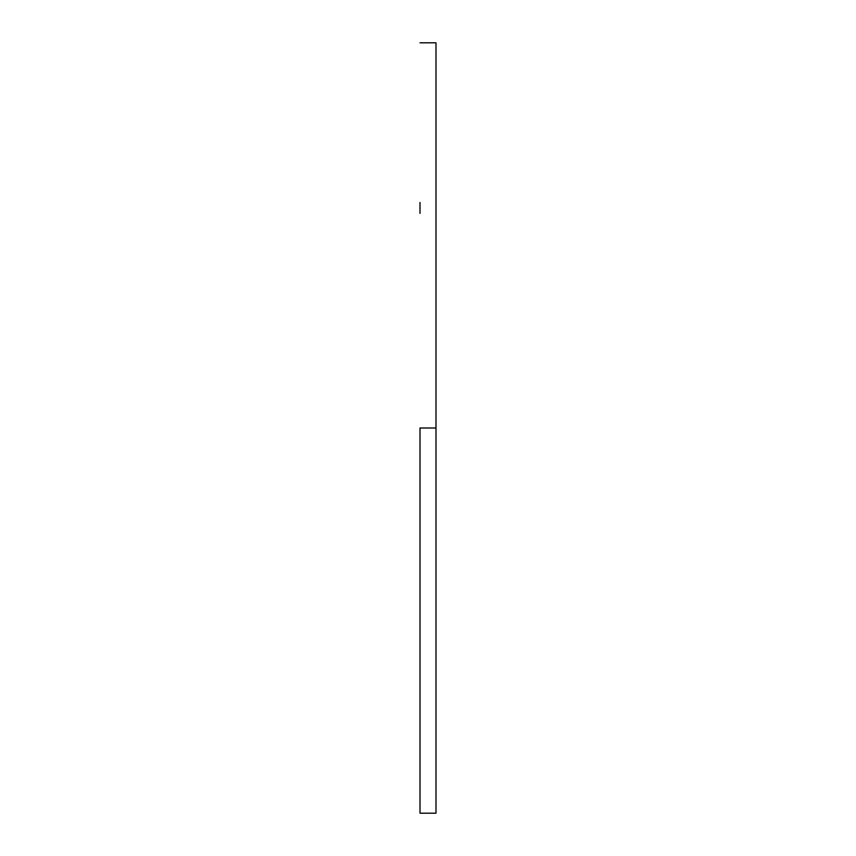 <?xml version="1.0" encoding="UTF-8"?>
<svg xmlns="http://www.w3.org/2000/svg" width="856" height="856" viewBox="0 0 856 856"><rect width="100%" height="100%" fill="white"/><g stroke="black" fill="none" stroke-linecap="round" stroke-linejoin="round"><path stroke-width="1.28" d="M435.993 642.621L435.993 653.524L435.993 642.621M420.007 642.621L420.007 653.524L420.007 642.621M435.993 213.379L435.993 202.476L435.993 213.379M420.007 213.379L420.007 202.476L420.007 213.379M420.007 428L435.993 428L435.993 42.8L435.993 428L420.007 428L420.007 813.2L420.007 428M435.993 813.2L435.993 428L435.993 813.2L420.007 813.2M420.007 42.8L435.993 42.8"/></g></svg>

